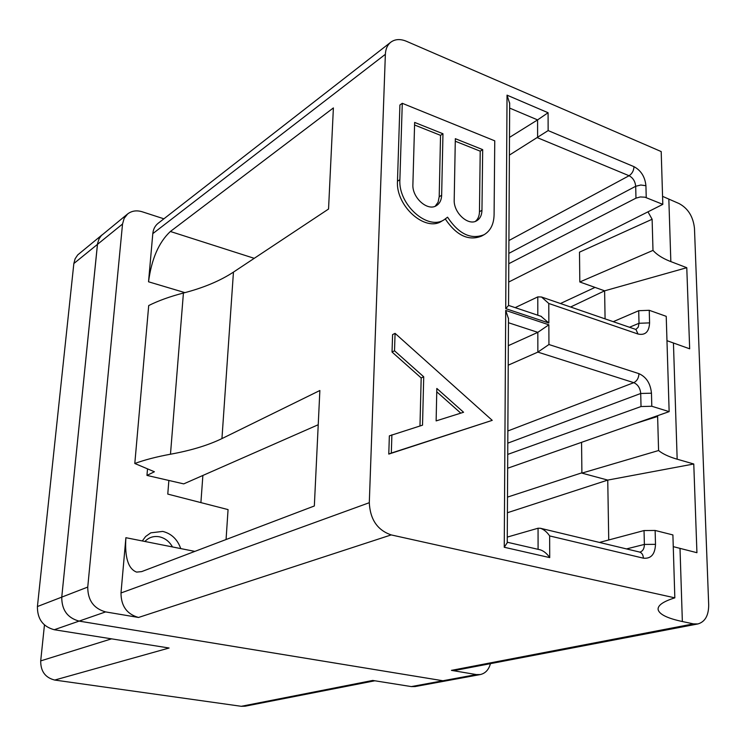 <?xml version="1.0" encoding="UTF-8"?>
<svg xmlns="http://www.w3.org/2000/svg" width="746" height="746" viewBox="0 0 746 746"><rect width="100%" height="100%" fill="white"/><g stroke="black" fill="none" stroke-linecap="round" stroke-linejoin="round"><path stroke-width="1.12" d="M144.883 541.465C148.874 537.353 153.704 535.796 159.364 536.794C164.997 538.08 169.37 541.465 172.494 546.949M127.65 213.934L101.363 235.568L99.059 238.804L97.558 243.532L61.75 597.136C61.685 609.93 67.466 617.921 79.085 621.11L442.928 680.762L411.326 686.59L415.121 686.553L447.264 680.632M163.896 218.811L142.197 211.771C136.583 210.092 131.734 210.82 127.65 213.943L124.162 218.326L122.531 224.033L97.446 244.38L61.759 597.117C61.685 609.911 67.466 617.902 79.085 621.101L442.928 680.753L446.779 680.734L442.928 680.753L476.386 674.58L451.433 670.365L455.545 670.318M97.446 244.39L73.845 263.534L37.421 606.535C37.3 618.938 42.914 626.668 54.262 629.727L105.596 611.907C93.707 608.549 87.758 600.269 87.748 587.074L122.531 224.033M411.326 686.59L372.73 680.445L241.294 706.303L245.136 706.201L374.828 680.781M73.845 263.534L75.104 258.806L77.715 254.918L102.155 234.813M44.452 624.971L40.704 660.891C40.61 671.288 45.282 677.676 54.71 680.054L169.09 648.013L54.262 629.727M54.71 680.054L241.294 706.303M202.875 475.463L200.898 502.608M475.454 221.329C478.027 219.147 479.361 215.948 479.464 211.733L481.963 210.297C481.813 215.212 480.079 218.69 476.759 220.723C468.311 226.308 453.465 212.741 454.202 199.937L455.33 138.691L482.681 149.629L481.963 210.297M455.284 141.227L480.219 151.168L479.464 211.733M435.207 206.232L438.098 202.213L439.198 196.748L441.651 195.256C441.464 200.049 439.739 203.499 436.485 205.588C427.756 211.687 411.988 197.727 412.892 184.523L414.645 122.428L442.965 133.748L441.651 195.256M414.571 124.992L440.541 135.352L439.198 196.748M436.755 391.79L460.786 413.153M480.219 151.168L482.681 149.629M440.541 135.352L442.965 133.748M463.583 412.268L436.13 420.903L436.83 388.452L463.583 412.268M508.334 345.668L537.829 332.352L548.86 324.79L505.713 310.439L504.249 547.256L549.727 557.607L549.643 535.926L643.397 558.176C643.183 554.903 641.952 552.87 639.676 552.087L640.003 552.077C642.865 551.126 644.33 548.571 644.376 544.421L655.501 544.347L655.128 530.453L672.901 534.929L674.832 597.844L391.202 534.91C377.439 530.182 370.137 519.449 369.298 502.701L385.365 54.309C385.626 48.947 387.435 44.9 390.811 42.186C395.11 39.062 400.313 38.764 406.411 41.272L661.198 151.569L662.812 204.357L508.688 282.044M508.231 365.167L537.875 352.103L548.935 344.521L548.86 324.79M507.28 537.092L538.071 528.224L540.486 528.289C543.955 529.511 547.014 532.057 549.643 535.926M509.649 108.086L537.586 119.901L509.481 137.413M509.387 155.103L548.142 130.587L548.077 112.73L507.038 95.152L505.723 308.63L548.86 323.009L548.786 303.482L638.017 334.022L635.918 329.415M515.178 307.632L537.801 296.889L541.512 297.001L548.786 303.482M494.085 214.82C493.824 224.229 490.495 230.859 484.079 234.71C470.922 239.867 458.743 234.03 447.553 217.189L444.262 219.678C427.812 230.962 398.103 204.581 399.884 179.674L402.28 103.302L494.757 140.835L494.085 214.82M391.892 434.806L391.314 453.064L492.229 420.352L395.072 333.359L394.522 350.797L423.719 376.786L422.525 425.173L389.356 435.869L388.778 454.09L492.229 420.352M142.29 540.953L180.756 548.59C177.445 539.33 171.44 533.614 162.749 531.413L150.804 532.831L145.647 536.486L142.29 540.953L125.888 537.698C124.629 557.393 128.191 568.862 136.583 572.098L141.637 571.613L314.336 505.984L319.866 390.503L221.944 438.592L233.451 272.113C219.958 280.944 203.285 287.909 183.423 293.029C169.92 296.544 158.348 300.722 148.706 305.552L134.802 463.49L154.394 471.761L146.962 475.416L147.521 468.861M318.225 424.735L183.721 483.884L146.962 475.416M221.944 438.592C208.106 445.287 190.948 450.5 170.48 454.221C156.567 456.776 144.677 459.872 134.802 463.49M570.597 307.007L604.614 290.828L579.819 281.979L579.493 252.167L652.116 219.259L652.992 250.395L579.819 281.979M605.081 318.868L604.614 290.837L686.777 267.702L669.358 261.025C662.178 258.097 656.722 254.554 652.992 250.395M633.951 423.97L657.627 416.445L658.578 450.528L581.899 473.113L581.563 442.322M608.736 539.964L607.748 480.088L507.411 512.735M508.483 318.645L505.713 310.439M507.243 542.687L504.249 547.256M540.067 549.783L540.384 549.858C543.899 551.061 547.014 553.644 549.727 557.607M537.605 137.796L537.586 119.901L548.077 112.73M509.677 103.452L507.038 95.152M508.558 305.496L505.723 308.63M540.981 316.285L548.86 323.009M445.306 219.016C456.487 235.549 468.572 241.247 481.571 236.1L484.079 234.71M402.28 103.302L399.912 104.999L397.478 181.231C395.688 206.092 425.351 232.398 441.8 221.124L444.262 219.678M391.314 453.064L388.778 454.09M394.522 350.797L392.032 352.028L392.592 334.618L395.072 333.359M423.719 376.786L421.182 377.942L419.979 425.975M392.032 352.028L421.182 377.942M673.265 546.641L696.932 552.702L693.771 463.993L675.606 458.743C668.127 456.431 662.448 453.699 658.578 450.528M581.899 473.113L607.748 480.088L693.771 463.993M666.971 340.68L689.668 348.811L686.777 267.702M657.627 416.445L657.021 415.886M507.662 468.227L669.143 411.633L666.225 316.332L649.244 310.299L638.707 310.709L639.014 323.279L649.58 322.887L649.244 310.299M233.451 272.113L328.548 209.039L333.387 107.928L170.377 231.484C158.795 242.301 151.513 259.067 148.538 281.792L152.799 233.638L385.365 54.309M669.143 411.633L651.808 406.262L641.028 406.542L507.737 454.407M599.486 542.435L644.04 530.555L655.128 530.453M646.241 197.597L645.924 185.717L640.805 185.008L635.685 186.286L635.974 198.147L640.292 196.953L644.964 197.196L662.812 204.357M613.249 321.675L638.707 310.709M635.974 198.147L508.791 263.711M507.494 497.106L581.889 472.815M595.01 287.406L560.46 303.519M647.966 211.836L652.116 219.259M451.433 670.365L693.463 623.88L697.883 623.945C705.045 621.875 708.653 615.534 708.691 604.941L694.47 228.295C693.174 216.592 688.026 208.339 679.028 203.537L662.56 196.357M693.463 623.88L682.357 621.53C667.465 618.341 659.399 614.396 658.14 609.696C657.468 605.51 663.026 601.565 674.832 597.844M125.888 537.698L120.992 592.967C121.057 606.022 126.904 614.191 138.523 617.464L105.596 611.907M390.811 42.186L158.105 223.315C155.019 225.786 153.256 229.227 152.799 233.638M490.439 663.651C488.751 669.759 485.366 673.396 480.284 674.552L476.386 674.58M168.866 480.461L167.775 494.094L228.062 509.593L226.066 539.526M37.421 606.535L61.75 597.136M111.527 638.846L40.704 660.891M508.464 322.729L537.829 332.352L537.857 352.112L633.774 382.67L507.867 430.964M538.062 528.224L538.09 549.326M537.791 296.889L537.81 315.222M170.48 454.221L183.423 293.029M537.624 137.777L629.065 175.73L508.912 240.548M651.808 406.262L651.463 393.189L640.711 393.487C640.189 388.097 637.877 384.488 633.774 382.67C637.009 380.992 638.735 377.989 638.968 373.662L548.935 344.521M651.463 393.189C650.493 383.491 646.325 376.982 638.968 373.662M643.397 558.176C650.997 558.94 655.035 554.334 655.501 544.347M508.847 253.379L635.685 186.286C635.191 181.343 632.981 177.818 629.065 175.73C632.132 173.678 633.774 170.657 633.997 166.666L548.142 130.587M645.924 185.717C645.001 176.821 641.028 170.47 633.997 166.666M638.017 334.022C645.271 335.56 649.123 331.849 649.58 322.887M629.465 327.261L639.014 323.279L638.25 327.149L635.946 329.406M399.884 179.674L397.478 181.231M677.163 459.2L673.452 343.235M641.028 406.542L640.711 393.487L507.793 443.152M644.04 530.555L644.376 544.421L626.509 548.916M668.845 199.341L670.841 261.613M680.016 548.534L682.357 621.53M170.377 231.484L254.237 258.33M194.865 551.387L180.756 548.59M369.298 502.701L120.992 592.967M391.202 534.91L138.523 617.464M184.915 292.637L148.538 281.792M61.759 597.117L87.748 587.074M508.483 318.104L507.243 542.902M507.252 542.23L540.384 549.858M540.486 528.289L639.686 552.077M509.677 102.883L508.558 305.59M541.428 316.435L508.558 305.412M541.512 297.001L635.443 329.312M658.103 608.475L658.14 609.696M697.883 623.945L455.554 670.328M480.284 674.561L446.779 680.725"/></g></svg>
